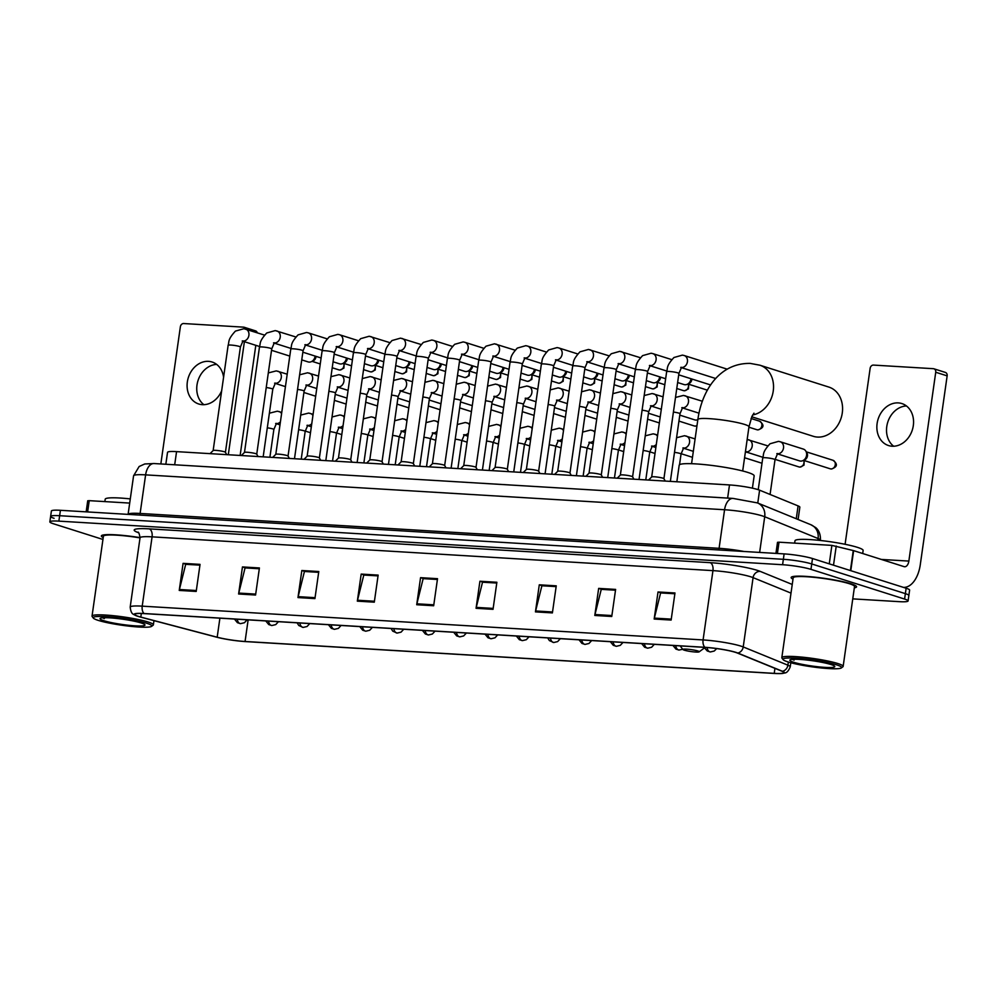 <?xml version="1.0" encoding="UTF-8"?>
<svg xmlns="http://www.w3.org/2000/svg" width="997" height="997" viewBox="0 0 997 997"><rect width="100%" height="100%" fill="white"/><g stroke="black" fill="none" stroke-linecap="round" stroke-linejoin="round"><path stroke-width="1.5" d="M165.838 464.253L167.533 452.339A20.65 2.405 8.1 0 1 176.569 451.629L729.492 484.941A20.65 2.405 8.1 0 1 759.602 490.188L798.086 505.903A20.65 2.405 8.1 0 1 799.843 507.186L798.099 519.499M852.759 598.873L899.045 601.652A20.65 2.405 -171.9 0 0 908.08 600.942L909.613 590.112A20.65 2.405 -171.9 0 0 906.136 588.23L812.505 558.532A20.65 2.405 -171.9 0 0 784.116 553.896L60.418 510.302A20.65 2.405 -171.9 0 0 51.395 511.012L50.623 516.421A20.65 2.405 -171.9 0 0 54.1 518.315M908.08 600.942A20.65 2.405 -171.9 0 0 904.591 599.06L810.96 569.362A20.65 2.405 -171.9 0 0 782.583 564.726L58.873 521.132L59.646 515.711A20.65 2.405 -171.9 0 0 50.623 516.421A20.65 2.405 -171.9 0 1 59.646 515.711L783.343 559.305L59.646 515.711L60.418 510.302M810.96 569.362L811.732 563.953A20.65 2.405 -171.9 0 0 783.343 559.305A20.65 2.405 -171.9 0 1 811.732 563.953L905.363 593.639L811.732 563.953L812.505 558.532M908.84 595.533A20.65 2.405 -171.9 0 0 905.363 593.639A20.65 2.405 -171.9 0 1 908.84 595.533M854.329 587.856A33.038 3.851 -171.9 0 0 856.56 586.822A33.038 3.851 -171.9 0 0 850.989 583.806A33.038 3.851 -171.9 0 0 814.561 577.126A33.038 3.851 -171.9 0 0 791.144 577.512A33.038 3.851 -171.9 0 0 793.001 579.132A33.038 3.851 -171.9 0 1 791.144 577.512A33.038 3.851 -171.9 0 1 814.561 577.126A33.038 3.851 -171.9 0 1 850.989 583.806A33.038 3.851 -171.9 0 1 856.56 586.822A33.038 3.851 -171.9 0 1 854.329 587.856M138.421 616.395A22.021 2.567 8.1 0 1 134.707 614.376A22.021 2.567 8.1 0 1 144.341 613.616L705.203 647.402A22.021 2.567 8.1 0 1 737.319 653.01L781.984 671.243A22.021 2.567 8.1 0 1 783.866 672.601A22.021 2.567 8.1 0 1 774.233 673.361L245.063 641.482A22.021 2.567 8.1 0 1 217.184 637.22L140.814 617.081A22.021 2.567 8.1 0 1 138.421 616.395M137.972 616.358A22.582 2.63 -171.9 0 0 140.415 617.068L216.798 637.208A22.582 2.63 -171.9 0 0 245.374 641.582L774.544 673.461A22.582 2.63 -171.9 0 0 782.358 673.461A22.582 2.63 -171.9 0 0 782.483 671.28L737.817 653.047A22.582 2.63 -171.9 0 0 704.904 647.302L144.029 613.516A22.582 2.63 -171.9 0 0 135.904 615.623A22.582 2.63 -171.9 0 0 137.972 616.358M671.131 620.059L674.981 592.978L658.02 591.969L654.169 619.037L671.131 620.059M661.061 592.953L674.869 593.763L660.625 592.928L654.344 618.115A5.508 3.128 93.4 0 0 654.169 619.037M661.061 592.928L658.02 591.969M611.759 616.482L615.623 589.414L598.661 588.392L594.798 615.461L611.759 616.482M615.498 590.212L601.253 589.352L594.985 614.538A5.508 3.128 93.4 0 0 594.798 615.461M601.69 589.389L598.661 588.392M552.4 612.906L556.251 585.837L539.29 584.815L535.439 611.884L552.4 612.906M539.29 584.815L542.331 585.775L556.139 586.61L541.894 585.775L535.613 610.962A5.508 3.128 93.4 0 0 535.439 611.884M493.029 609.329L496.88 582.26L479.918 581.239L476.068 608.307L493.029 609.329M482.959 582.236L496.768 583.033L482.523 582.211L476.254 607.385A5.508 3.128 93.4 0 0 476.068 608.307M482.972 582.198L479.918 581.239M196.197 591.445L200.048 564.377L183.087 563.355L179.236 590.423L196.197 591.445M186.127 564.352L199.948 565.149L185.691 564.327L179.423 589.501A5.508 3.128 93.4 0 0 179.236 590.423M186.14 564.327L183.087 563.355M255.568 595.022L259.419 567.954L242.458 566.932L238.607 594L255.568 595.022M259.307 568.764L245.063 567.904L238.781 593.078A5.508 3.128 93.4 0 0 238.607 594M259.307 568.726L245.499 567.904L242.458 566.932M314.927 598.599L318.791 571.53L301.829 570.508L297.966 597.577L314.927 598.599M318.666 572.34L304.434 571.48L298.153 596.655A5.508 3.128 93.4 0 0 297.966 597.577M304.87 571.505L301.829 570.508M374.299 602.176L378.15 575.107L361.188 574.085L357.337 601.154L374.299 602.176M364.229 575.082L378.037 575.88L363.793 575.057L357.512 600.231A5.508 3.128 93.4 0 0 357.337 601.154M364.229 575.045L361.188 574.085M433.67 605.752L437.521 578.684L420.56 577.662L416.709 604.73L433.67 605.752M437.409 579.481L423.164 578.634L416.883 603.808A5.508 3.128 93.4 0 0 416.709 604.73M437.409 579.456L423.6 578.621L420.56 577.662M140.066 537.632A33.038 3.851 -171.9 0 0 101.358 535.962A33.038 3.851 -171.9 0 0 103.214 537.582A33.038 3.851 -171.9 0 1 101.358 535.962A33.038 3.851 -171.9 0 1 140.066 537.632M58.873 521.132A20.65 2.405 -171.9 0 0 49.85 521.842A20.65 2.405 -171.9 0 0 53.327 523.724L102.953 539.464M601.702 589.352L615.51 590.187M304.87 571.468L318.679 572.303M203.874 404.682A22.021 17.946 107.6 0 1 197.992 380.655A22.021 17.946 107.6 0 1 216.648 364.404M223.59 377.277A22.021 17.946 -72.4 0 0 212.087 362.011A22.021 17.946 -72.4 0 0 208.523 361.35A22.021 17.946 -72.4 0 0 187.748 379.732A22.021 17.946 -72.4 0 0 198.777 404.009A22.021 17.946 -72.4 0 0 202.354 404.67A22.021 17.946 -72.4 0 0 221.658 390.812M129.697 503.086L89.231 500.656L87.624 511.935M245.873 329.172A3.44 2.804 -72.4 0 0 244.165 327.253L255.581 330.879A3.44 2.804 107.6 0 1 257.288 332.799M240.127 455.467L255.805 345.323M244.165 327.253A3.44 2.804 -72.4 0 0 243.604 327.153L183.672 323.539A3.44 2.804 -72.4 0 0 180.37 326.754L160.841 463.954M244.39 341.697L228.301 454.744M86.153 511.847L87.724 500.768L89.231 500.656M146.821 623.299A29.598 3.452 -171.9 0 0 112.549 617.155A29.598 3.452 -171.9 0 0 93.357 618.103A29.598 3.452 -171.9 0 0 98.204 620.371A29.598 3.452 -171.9 0 0 129.174 626.166A29.598 3.452 -171.9 0 0 151.556 626.378A29.598 3.452 -171.9 0 0 146.821 623.299M151.556 626.378L153.102 625.244A30.982 3.614 -171.9 0 0 153.376 624.845A30.982 3.614 -171.9 0 0 148.154 622.016A30.982 3.614 -171.9 0 0 113.994 615.76A30.982 3.614 -171.9 0 0 92.036 616.121A30.982 3.614 -171.9 0 0 92.198 616.57L93.357 618.103M140.029 537.882A30.982 3.614 -171.9 0 0 103.401 536.249L92.036 616.121M130.295 498.899A34.421 4.013 -171.9 0 0 105.196 499.223L104.859 501.591M103.85 620.72A22.719 2.655 -171.9 0 0 130.146 625.431A22.719 2.655 -171.9 0 0 144.889 624.708A22.719 2.655 -171.9 0 0 141.175 622.963A22.719 2.655 -171.9 0 0 117.397 618.514A22.719 2.655 -171.9 0 0 100.223 618.352A22.719 2.655 -171.9 0 0 103.85 620.72M102.579 617.804L104.311 618.614L103.501 617.741M104.311 618.614L102.903 617.779M751.75 416.783L813.278 436.3A25.81 21.024 -72.4 0 0 817.465 437.072A25.81 21.024 -72.4 0 0 841.804 415.525A25.81 21.024 -72.4 0 0 828.881 387.085L759.839 365.189A25.81 21.024 107.6 0 1 773.236 391.098A25.81 21.024 107.6 0 1 752.723 414.926M697.838 650.979A8.263 0.96 -171.9 0 0 688.266 649.271A8.263 0.96 -171.9 0 0 682.92 649.533A8.263 0.96 -171.9 0 0 684.266 650.169A8.263 0.96 -171.9 0 0 692.903 651.789A8.263 0.96 -171.9 0 0 699.159 651.839A8.263 0.96 -171.9 0 0 697.838 650.979M752.411 488.156L754.156 475.868A37.861 4.412 -171.9 0 0 747.775 472.416A37.861 4.412 -171.9 0 0 706.026 464.764A37.861 4.412 -171.9 0 0 679.194 465.2L676.838 481.763M240.402 347.018L225.422 452.302A6.194 0.723 -171.9 0 0 225.397 452.264A6.194 0.723 -171.9 0 0 224.375 451.766A6.194 0.723 -171.9 0 0 217.807 450.544A6.194 0.723 -171.9 0 0 213.184 450.519A6.194 0.723 -171.9 0 0 213.146 450.582L228.139 345.274A6.194 0.723 -171.9 0 1 231.167 345.074A6.194 0.723 -171.9 0 1 239.355 346.445A6.194 0.723 -171.9 0 1 240.402 347.018L243.019 340.887L242.209 340.986M315.114 356.091A6.194 5.047 107.6 0 1 315.089 356.315A6.194 5.047 107.6 0 1 311.301 361.687A6.194 5.047 107.6 0 1 309.132 362.098A6.194 5.047 107.6 0 1 308.135 361.911L301.755 359.892M316.012 356.365A4.474 3.639 107.6 0 1 315.962 356.951A4.474 3.639 107.6 0 1 313.22 360.839L311.301 361.687M271.732 348.9L256.74 454.183A6.194 0.723 -171.9 0 0 256.728 454.146A6.194 0.723 -171.9 0 0 255.693 453.647A6.194 0.723 -171.9 0 0 249.125 452.426A6.194 0.723 -171.9 0 0 244.502 452.414A6.194 0.723 -171.9 0 0 244.477 452.476L259.457 347.155A6.194 0.723 -171.9 0 1 262.498 346.968A6.194 0.723 -171.9 0 1 270.685 348.339A6.194 0.723 -171.9 0 1 271.732 348.9L274.337 342.781L273.527 342.868M346.445 357.973A6.194 5.047 107.6 0 1 346.408 358.197A6.194 5.047 107.6 0 1 342.619 363.581A6.194 5.047 107.6 0 1 340.463 363.992A6.194 5.047 107.6 0 1 339.454 363.805L333.073 361.786M347.33 358.259A4.474 3.639 107.6 0 1 347.28 358.845A4.474 3.639 107.6 0 1 344.538 362.721L342.619 363.581M288.058 456.103A6.194 0.723 -171.9 0 0 288.046 456.04A6.194 0.723 -171.9 0 0 287.024 455.542A6.194 0.723 -171.9 0 0 280.444 454.308A6.194 0.723 -171.9 0 0 275.833 454.296A6.194 0.723 -171.9 0 0 275.795 454.358M377.763 359.855A6.194 5.047 107.6 0 1 377.738 360.091A6.194 5.047 107.6 0 1 373.937 365.463A6.194 5.047 107.6 0 1 371.781 365.874A6.194 5.047 107.6 0 1 370.772 365.687L364.404 363.668M378.661 360.141A4.474 3.639 107.6 0 1 378.611 360.727A4.474 3.639 107.6 0 1 375.869 364.615L373.937 365.463M319.389 457.984A6.194 0.723 -171.9 0 0 319.376 457.922A6.194 0.723 -171.9 0 0 318.342 457.424A6.194 0.723 -171.9 0 0 311.774 456.202A6.194 0.723 -171.9 0 0 307.151 456.19A6.194 0.723 -171.9 0 0 307.113 456.24M409.094 361.749A6.194 5.047 107.6 0 1 409.057 361.973A6.194 5.047 107.6 0 1 405.268 367.357A6.194 5.047 107.6 0 1 403.1 367.756A6.194 5.047 107.6 0 1 402.103 367.569L395.722 365.55M409.979 362.023A4.474 3.639 107.6 0 1 409.929 362.609A4.474 3.639 107.6 0 1 407.187 366.497L405.268 367.357M365.7 354.558L350.707 459.841A6.194 0.723 -171.9 0 0 350.695 459.804A6.194 0.723 -171.9 0 0 349.66 459.305A6.194 0.723 -171.9 0 0 343.093 458.084A6.194 0.723 -171.9 0 0 338.469 458.072A6.194 0.723 -171.9 0 0 338.444 458.134L353.424 352.813A6.194 0.723 -171.9 0 1 356.465 352.626A6.194 0.723 -171.9 0 1 364.653 353.997A6.194 0.723 -171.9 0 1 365.7 354.558L368.304 348.439L367.494 348.526M440.412 363.631A6.194 5.047 107.6 0 1 440.387 363.868A6.194 5.047 107.6 0 1 436.586 369.239A6.194 5.047 107.6 0 1 434.43 369.65A6.194 5.047 107.6 0 1 433.421 369.463L427.04 367.444M441.297 363.917A4.474 3.639 107.6 0 1 441.247 364.503A4.474 3.639 107.6 0 1 438.518 368.379L436.586 369.239M397.018 356.452L382.038 461.736A6.194 0.723 -171.9 0 0 382.013 461.698A6.194 0.723 -171.9 0 0 380.991 461.2A6.194 0.723 -171.9 0 0 374.411 459.978A6.194 0.723 -171.9 0 0 369.8 459.953A6.194 0.723 -171.9 0 0 369.762 460.016L384.755 354.708A6.194 0.723 -171.9 0 1 387.783 354.508A6.194 0.723 -171.9 0 1 395.971 355.879A6.194 0.723 -171.9 0 1 397.018 356.452L399.623 350.321L398.825 350.421M471.731 365.513A6.194 5.047 107.6 0 1 471.706 365.749A6.194 5.047 107.6 0 1 467.917 371.121A6.194 5.047 107.6 0 1 465.749 371.532A6.194 5.047 107.6 0 1 464.739 371.345L458.371 369.326M472.628 365.799A4.474 3.639 107.6 0 1 472.578 366.385A4.474 3.639 107.6 0 1 469.836 370.273L467.917 371.121M413.356 463.655A6.194 0.723 -171.9 0 0 413.344 463.58A6.194 0.723 -171.9 0 0 412.309 463.082A6.194 0.723 -171.9 0 0 405.742 461.86A6.194 0.723 -171.9 0 0 401.118 461.848A6.194 0.723 -171.9 0 0 401.081 461.898M503.061 367.407A6.194 5.047 107.6 0 1 503.024 367.631A6.194 5.047 107.6 0 1 499.235 373.015A6.194 5.047 107.6 0 1 497.067 373.426A6.194 5.047 107.6 0 1 496.07 373.239L489.689 371.208M503.946 367.694A4.474 3.639 107.6 0 1 503.896 368.279A4.474 3.639 107.6 0 1 501.155 372.155L499.235 373.015M444.674 465.537A6.194 0.723 -171.9 0 0 444.662 465.474A6.194 0.723 -171.9 0 0 443.628 464.963A6.194 0.723 -171.9 0 0 437.06 463.742A6.194 0.723 -171.9 0 0 432.436 463.73A6.194 0.723 -171.9 0 0 432.411 463.792M534.38 369.289A6.194 5.047 107.6 0 1 534.355 369.526A6.194 5.047 107.6 0 1 530.554 374.897A6.194 5.047 107.6 0 1 528.398 375.308A6.194 5.047 107.6 0 1 527.388 375.121L521.02 373.102M535.264 369.575A4.474 3.639 107.6 0 1 535.215 370.161A4.474 3.639 107.6 0 1 532.485 374.049L530.554 374.897M490.985 362.11L476.005 467.394A6.194 0.723 -171.9 0 0 475.98 467.356A6.194 0.723 -171.9 0 0 474.958 466.858A6.194 0.723 -171.9 0 0 468.391 465.636A6.194 0.723 -171.9 0 0 463.767 465.611A6.194 0.723 -171.9 0 0 463.73 465.674L478.722 360.366A6.194 0.723 -171.9 0 1 481.75 360.166A6.194 0.723 -171.9 0 1 489.938 361.537A6.194 0.723 -171.9 0 1 490.985 362.11L493.59 355.979L492.792 356.079M565.698 371.183A6.194 5.047 107.6 0 1 565.673 371.407A6.194 5.047 107.6 0 1 561.884 376.779A6.194 5.047 107.6 0 1 559.716 377.19A6.194 5.047 107.6 0 1 558.706 377.003L552.338 374.984M566.595 371.457A4.474 3.639 107.6 0 1 566.545 372.043A4.474 3.639 107.6 0 1 563.803 375.931L561.884 376.779M507.323 469.313A6.194 0.723 -171.9 0 0 507.311 469.238A6.194 0.723 -171.9 0 0 506.277 468.74A6.194 0.723 -171.9 0 0 499.709 467.518A6.194 0.723 -171.9 0 0 495.085 467.506A6.194 0.723 -171.9 0 0 495.06 467.568M597.029 373.065A6.194 5.047 107.6 0 1 596.991 373.302A6.194 5.047 107.6 0 1 593.203 378.673A6.194 5.047 107.6 0 1 591.034 379.084A6.194 5.047 107.6 0 1 590.037 378.897L583.656 376.878M597.913 373.352A4.474 3.639 107.6 0 1 597.864 373.937A4.474 3.639 107.6 0 1 595.122 377.813L593.203 378.673M538.642 471.195A6.194 0.723 -171.9 0 0 538.629 471.132A6.194 0.723 -171.9 0 0 537.595 470.634A6.194 0.723 -171.9 0 0 531.027 469.413A6.194 0.723 -171.9 0 0 526.416 469.388A6.194 0.723 -171.9 0 0 526.379 469.45M628.347 374.947A6.194 5.047 107.6 0 1 628.322 375.184A6.194 5.047 107.6 0 1 624.521 380.555A6.194 5.047 107.6 0 1 622.365 380.966A6.194 5.047 107.6 0 1 621.355 380.779L614.987 378.76M629.244 375.233A4.474 3.639 107.6 0 1 629.194 375.819A4.474 3.639 107.6 0 1 626.452 379.707L624.521 380.555M584.952 367.768L569.972 473.052A6.194 0.723 -171.9 0 0 569.948 473.014A6.194 0.723 -171.9 0 0 568.926 472.516A6.194 0.723 -171.9 0 0 562.358 471.294A6.194 0.723 -171.9 0 0 557.734 471.282A6.194 0.723 -171.9 0 0 557.697 471.332L572.689 366.024A6.194 0.723 -171.9 0 1 575.718 365.824A6.194 0.723 -171.9 0 1 583.906 367.208A6.194 0.723 -171.9 0 1 584.952 367.768L587.569 361.649L586.759 361.737M659.665 376.841A6.194 5.047 107.6 0 1 659.64 377.065A6.194 5.047 107.6 0 1 655.852 382.449A6.194 5.047 107.6 0 1 653.683 382.848A6.194 5.047 107.6 0 1 652.674 382.674L646.305 380.642M660.562 377.115A4.474 3.639 107.6 0 1 660.513 377.713A4.474 3.639 107.6 0 1 657.771 381.589L655.852 382.449M616.283 369.65L601.291 474.933A6.194 0.723 -171.9 0 0 601.278 474.908A6.194 0.723 -171.9 0 0 600.244 474.398A6.194 0.723 -171.9 0 0 593.676 473.176A6.194 0.723 -171.9 0 0 589.053 473.164A6.194 0.723 -171.9 0 0 589.028 473.226L604.008 367.905A6.194 0.723 -171.9 0 1 607.048 367.719A6.194 0.723 -171.9 0 1 615.236 369.089A6.194 0.723 -171.9 0 1 616.283 369.65L618.888 363.531L618.078 363.631M690.996 378.723A6.194 5.047 107.6 0 1 690.958 378.96A6.194 5.047 107.6 0 1 687.17 384.331A6.194 5.047 107.6 0 1 685.014 384.742A6.194 5.047 107.6 0 1 684.004 384.555L677.624 382.536M691.881 379.01A4.474 3.639 107.6 0 1 691.831 379.595A4.474 3.639 107.6 0 1 689.089 383.471L687.17 384.331M632.609 476.853A6.194 0.723 -171.9 0 0 632.597 476.79A6.194 0.723 -171.9 0 0 631.562 476.292A6.194 0.723 -171.9 0 0 624.994 475.071A6.194 0.723 -171.9 0 0 620.383 475.046A6.194 0.723 -171.9 0 0 620.346 475.108M663.94 478.747A6.194 0.723 -171.9 0 0 663.915 478.672A6.194 0.723 -171.9 0 0 662.893 478.174A6.194 0.723 -171.9 0 0 656.325 476.952A6.194 0.723 -171.9 0 0 651.702 476.94A6.194 0.723 -171.9 0 0 651.664 477.002M697.838 419.7A6.194 5.047 107.6 0 1 694.772 419.887L679.792 415.126M779.617 441.621A6.194 5.047 107.6 0 1 780.302 441.783L803.37 449.099A6.194 5.047 107.6 0 1 805.825 451.105A6.194 5.047 107.6 0 1 806.585 455.305A6.194 5.047 107.6 0 1 802.784 460.676A6.194 5.047 107.6 0 1 799.619 460.901L777.311 453.834M805.825 451.105L806.909 452.912A4.474 3.639 107.6 0 1 807.458 455.941A4.474 3.639 107.6 0 1 804.716 459.829L802.784 460.676M893.661 446.232A22.021 17.946 107.6 0 1 887.766 422.192A22.021 17.946 107.6 0 1 906.435 405.953M898.297 402.9A22.021 17.946 -72.4 0 0 877.522 421.282A22.021 17.946 -72.4 0 0 888.551 445.559A22.021 17.946 -72.4 0 0 892.128 446.22A22.021 17.946 -72.4 0 0 912.903 427.825A22.021 17.946 -72.4 0 0 901.874 403.561A22.021 17.946 -72.4 0 0 898.297 402.9M829.255 563.841L831.884 545.384L779.018 542.194L777.411 553.485M903.407 587.37A27.53 15.64 93.4 0 0 920.281 564.701L947.15 375.869L935.734 372.255L908.853 561.087A6.879 3.913 -86.6 0 1 904.64 566.745A6.879 3.913 -86.6 0 1 904.092 566.645L853.631 550.643L850.777 570.67M935.734 372.255A3.44 2.804 -72.4 0 0 933.94 368.803L945.368 372.417A3.44 2.804 107.6 0 1 947.15 375.869M933.94 368.803A3.44 2.804 -72.4 0 0 933.391 368.691L873.459 365.089A3.44 2.804 -72.4 0 0 870.144 368.304L845.095 544.287M775.928 553.397L777.51 542.318L779.018 542.194M831.884 545.384L853.631 550.643M836.608 664.849A29.598 3.452 -171.9 0 0 802.336 658.705A29.598 3.452 -171.9 0 0 783.131 659.64A29.598 3.452 -171.9 0 0 787.979 661.921A29.598 3.452 -171.9 0 0 818.948 667.716A29.598 3.452 -171.9 0 0 841.331 667.928A29.598 3.452 -171.9 0 0 836.608 664.849M841.331 667.928L842.876 666.781A30.982 3.614 -171.9 0 0 843.15 666.395A30.982 3.614 -171.9 0 0 837.929 663.566A30.982 3.614 -171.9 0 0 803.769 657.31A30.982 3.614 -171.9 0 0 781.822 657.671A30.982 3.614 -171.9 0 0 781.972 658.12L783.131 659.64M843.15 666.395L854.516 586.535A30.982 3.614 -171.9 0 0 849.294 583.694A30.982 3.614 -171.9 0 0 815.147 577.45A30.982 3.614 -171.9 0 0 793.188 577.799L781.822 657.671M862.692 553.522L863.128 550.469A34.421 4.013 -171.9 0 0 857.32 547.316A34.421 4.013 -171.9 0 0 819.372 540.374A34.421 4.013 -171.9 0 0 794.983 540.773L794.646 543.141M793.637 662.257A22.719 2.655 -171.9 0 0 819.933 666.981A22.719 2.655 -171.9 0 0 834.676 666.258A22.719 2.655 -171.9 0 0 830.95 664.513A22.719 2.655 -171.9 0 0 807.171 660.064A22.719 2.655 -171.9 0 0 789.998 659.902A22.719 2.655 -171.9 0 0 793.637 662.257M792.353 659.353L794.086 660.151L793.276 659.291M794.086 660.151L792.677 659.329M174.687 464.789L176.569 451.629M796.267 518.752L798.086 505.903M757.77 503.049L759.602 490.188M727.623 498.089L729.492 484.941M817.852 540.212L818.088 538.542A13.771 12.4 -67.8 0 0 810.835 524.709L815.521 527.475C815.745 527.612 820.88 531.127 820.431 540.237A27.53 3.215 -171.9 0 0 818.088 538.542L764.711 516.745A27.53 3.215 -171.9 0 0 762.418 515.935A27.53 3.215 -171.9 0 0 724.57 509.741L145.612 474.871A27.53 3.215 -171.9 0 0 133.573 475.818L139.131 466.521L144.752 463.966L154.049 463.543L733.007 498.413A13.771 7.826 -86.6 0 0 724.57 509.741L719.086 548.325A27.53 3.215 8.1 0 1 743.986 551.478M139.617 515.075A3.44 1.957 93.4 0 0 140.116 513.455L145.612 474.871A13.771 7.826 -86.6 0 1 154.049 463.543M759.639 552.413L764.711 516.745A13.771 12.4 -67.8 0 0 757.458 502.912L810.835 524.709M133.573 475.818L128.09 514.377A27.53 3.215 8.1 0 1 140.116 513.455L719.086 548.325A3.44 1.957 93.4 0 1 718.575 549.945M784.116 553.896L782.583 564.726M906.136 588.23L904.591 599.06M138.483 532.697A34.421 4.013 8.1 0 1 149.238 528.871L710.101 562.657A6.879 3.913 -86.6 0 1 712.955 570.633L152.08 536.847A27.53 3.215 -171.9 0 0 140.041 537.794C139.356 533.694 138.62 531.812 137.86 532.161M710.101 562.657A34.421 4.013 8.1 0 1 757.408 570.396A34.421 4.013 8.1 0 1 760.287 571.418L792.241 584.454M737.817 653.047A6.879 6.206 -67.8 0 0 743.226 646.941L753.084 577.637A27.53 3.215 -171.9 0 0 750.791 576.814A27.53 3.215 -171.9 0 0 712.955 570.633L703.084 639.937A27.53 3.215 8.1 0 1 743.226 646.941L787.892 665.186A27.53 3.215 8.1 0 1 790.235 666.881L790.82 662.743M782.483 671.28A6.879 6.206 -67.8 0 0 787.892 665.186L788.34 662.033M704.904 647.302A6.879 3.913 -86.6 0 1 703.084 639.937L142.222 606.151A6.879 3.913 93.4 0 0 144.029 613.516M135.904 615.623C133.91 614.027 131.18 615.348 130.183 607.098A27.53 3.215 8.1 0 1 142.222 606.151L152.08 536.847A6.879 3.913 -86.6 0 0 149.238 528.871M791.007 593.115L753.084 577.637A6.879 6.206 112.2 0 1 760.287 571.418M774.233 673.361L774.943 668.364M140.814 617.081L141.325 613.479M217.184 637.22L219.901 618.165M245.063 641.482L248.141 619.872M433.795 604.83L416.883 603.808M374.436 601.253L357.512 600.231M315.064 597.677L298.153 596.655M255.693 594.1L238.781 593.078M196.334 590.523L179.423 589.501M493.166 608.407L476.254 607.385M552.525 611.984L535.613 610.962M611.896 615.548L594.985 614.538M671.268 619.125L654.344 618.115M691.569 463.705L697.863 419.525A25.81 3.016 8.1 0 1 709.141 418.64A25.81 3.016 8.1 0 1 744.622 424.435A25.81 3.016 8.1 0 1 748.971 426.803L751.987 416.285L753.969 413.169M339.603 369.987A4.474 3.639 107.6 0 1 338.868 369.862L339.952 370.061A4.474 2.542 -86.6 0 1 339.603 369.987A4.474 3.639 107.6 0 0 343.18 367.856A4.474 3.639 107.6 0 0 343.616 363.319M245 328.96A6.194 5.047 107.6 0 1 245.686 329.11A6.194 5.047 107.6 0 1 248.789 335.939A6.194 5.047 107.6 0 1 242.944 341.111A6.194 5.047 107.6 0 1 242.77 341.099M370.921 371.881A4.474 3.639 107.6 0 1 370.199 371.744L371.283 371.943A4.474 2.542 -86.6 0 1 370.921 371.881A4.474 3.639 107.6 0 0 374.498 369.737A4.474 3.639 107.6 0 0 374.947 365.201M276.319 330.842A6.194 5.047 107.6 0 1 277.004 331.004A6.194 5.047 107.6 0 1 280.107 337.821A6.194 5.047 107.6 0 1 274.262 342.993A6.194 5.047 107.6 0 1 274.088 342.98M402.24 373.763A4.474 3.639 107.6 0 1 401.517 373.626L402.601 373.838A4.474 2.542 -86.6 0 1 402.24 373.763A4.474 3.639 107.6 0 0 405.816 371.632A4.474 3.639 107.6 0 0 406.265 367.095M304.858 344.763L305.655 344.663L303.051 350.794A6.194 0.723 -171.9 0 0 302.004 350.221A6.194 0.723 -171.9 0 0 293.816 348.85A6.194 0.723 -171.9 0 0 290.788 349.037C292.096 345.311 289.94 343.728 298.053 334.88L306.54 332.487L308.335 332.886A6.194 5.047 107.6 0 1 311.425 339.715A6.194 5.047 107.6 0 1 305.593 344.887A6.194 5.047 107.6 0 1 305.406 344.875M307.637 332.736A6.194 5.047 107.6 0 1 308.335 332.886L327.166 338.855M433.57 375.657A4.474 3.639 107.6 0 1 432.835 375.52L433.919 375.719A4.474 2.542 -86.6 0 1 433.57 375.657A4.474 3.639 107.6 0 0 437.147 373.514A4.474 3.639 107.6 0 0 437.583 368.977M336.176 346.644L336.986 346.545L334.369 352.676A6.194 0.723 -171.9 0 0 333.334 352.103A6.194 0.723 -171.9 0 0 325.147 350.732A6.194 0.723 -171.9 0 0 322.106 350.932C323.414 347.193 321.271 345.623 329.371 336.762L337.858 334.369L339.653 334.78A6.194 5.047 107.6 0 1 342.756 341.597A6.194 5.047 107.6 0 1 336.911 346.769A6.194 5.047 107.6 0 1 336.737 346.757M338.968 334.618A6.194 5.047 107.6 0 1 339.653 334.78L358.484 340.75M464.889 377.539A4.474 3.639 107.6 0 1 464.166 377.402L465.25 377.601A4.474 2.542 -86.6 0 1 464.889 377.539A4.474 3.639 107.6 0 0 468.465 375.395A4.474 3.639 107.6 0 0 468.914 370.859M370.286 336.5A6.194 5.047 107.6 0 1 370.971 336.662A6.194 5.047 107.6 0 1 374.074 343.491A6.194 5.047 107.6 0 1 368.229 348.663A6.194 5.047 107.6 0 1 368.055 348.638M496.207 379.421A4.474 3.639 107.6 0 1 495.484 379.296L496.568 379.496A4.474 2.542 -86.6 0 1 496.207 379.421A4.474 3.639 107.6 0 0 499.784 377.29A4.474 3.639 107.6 0 0 500.232 372.753M401.604 338.394A6.194 5.047 107.6 0 1 402.302 338.544A6.194 5.047 107.6 0 1 405.405 345.373A6.194 5.047 107.6 0 1 399.56 350.545A6.194 5.047 107.6 0 1 399.373 350.533M527.538 381.315A4.474 3.639 107.6 0 1 526.802 381.178L527.887 381.377A4.474 2.542 -86.6 0 1 527.538 381.315A4.474 3.639 107.6 0 0 531.114 379.172A4.474 3.639 107.6 0 0 531.563 374.635M430.143 352.302L430.953 352.215L428.336 358.334A6.194 0.723 -171.9 0 0 427.302 357.773A6.194 0.723 -171.9 0 0 419.114 356.403A6.194 0.723 -171.9 0 0 416.073 356.59C417.382 352.851 415.238 351.28 423.339 342.42L431.826 340.027L433.62 340.438A6.194 5.047 107.6 0 1 436.723 347.255A6.194 5.047 107.6 0 1 430.878 352.427A6.194 5.047 107.6 0 1 430.704 352.415M432.935 340.276A6.194 5.047 107.6 0 1 433.62 340.438L452.464 346.408M558.856 383.197A4.474 3.639 107.6 0 1 558.133 383.06L559.217 383.272A4.474 2.542 -86.6 0 1 558.856 383.197A4.474 3.639 107.6 0 0 562.433 381.066A4.474 3.639 107.6 0 0 562.881 376.53M461.461 354.197L462.272 354.097L459.667 360.216A6.194 0.723 -171.9 0 0 458.62 359.655A6.194 0.723 -171.9 0 0 450.432 358.284A6.194 0.723 -171.9 0 0 447.404 358.471C448.712 354.733 446.556 353.162 454.669 344.314L463.156 341.921L464.938 342.32A6.194 5.047 107.6 0 1 468.042 349.149A6.194 5.047 107.6 0 1 462.209 354.321A6.194 5.047 107.6 0 1 462.022 354.309M464.253 342.17A6.194 5.047 107.6 0 1 464.938 342.32L483.782 348.289M590.174 385.091A4.474 3.639 107.6 0 1 589.451 384.954L590.536 385.154A4.474 2.542 -86.6 0 1 590.174 385.091A4.474 3.639 107.6 0 0 593.751 382.948A4.474 3.639 107.6 0 0 594.2 378.411M495.584 344.052A6.194 5.047 107.6 0 1 496.269 344.202A6.194 5.047 107.6 0 1 499.372 351.031A6.194 5.047 107.6 0 1 493.527 356.203A6.194 5.047 107.6 0 1 493.353 356.191M621.505 386.973A4.474 3.639 107.6 0 1 620.782 386.836L621.854 387.035A4.474 2.542 -86.6 0 1 621.505 386.973A4.474 3.639 107.6 0 0 625.082 384.83A4.474 3.639 107.6 0 0 625.53 380.293M524.11 357.96L524.921 357.873L522.316 363.992A6.194 0.723 -171.9 0 0 521.269 363.431A6.194 0.723 -171.9 0 0 513.081 362.061A6.194 0.723 -171.9 0 0 510.04 362.247C511.349 358.509 509.205 356.938 517.306 348.09L525.793 345.685L527.587 346.096A6.194 5.047 107.6 0 1 530.691 352.926A6.194 5.047 107.6 0 1 524.846 358.085A6.194 5.047 107.6 0 1 524.671 358.073M526.902 345.934A6.194 5.047 107.6 0 1 527.587 346.096L546.431 352.066M652.823 388.855A4.474 3.639 107.6 0 1 652.1 388.73L653.185 388.93A4.474 2.542 -86.6 0 1 652.823 388.855A4.474 3.639 107.6 0 0 656.4 386.724A4.474 3.639 107.6 0 0 656.849 382.187M555.429 359.855L556.239 359.755L553.634 365.887A6.194 0.723 -171.9 0 0 552.587 365.313A6.194 0.723 -171.9 0 0 544.399 363.942A6.194 0.723 -171.9 0 0 541.371 364.142C542.68 360.403 540.524 358.82 548.637 349.972L557.124 347.579L558.906 347.978A6.194 5.047 107.6 0 1 562.009 354.807A6.194 5.047 107.6 0 1 556.176 359.979A6.194 5.047 107.6 0 1 555.99 359.967M558.22 347.828A6.194 5.047 107.6 0 1 558.906 347.978L577.749 353.96M684.154 390.749A4.474 3.639 107.6 0 1 683.419 390.612L684.503 390.812A4.474 2.542 -86.6 0 1 684.154 390.749A4.474 3.639 107.6 0 0 687.718 388.606A4.474 3.639 107.6 0 0 688.167 384.069M589.551 349.71A6.194 5.047 107.6 0 1 590.236 349.872A6.194 5.047 107.6 0 1 593.34 356.689A6.194 5.047 107.6 0 1 587.495 361.861A6.194 5.047 107.6 0 1 587.32 361.849M620.869 351.605A6.194 5.047 107.6 0 1 621.555 351.754A6.194 5.047 107.6 0 1 624.658 358.584A6.194 5.047 107.6 0 1 618.813 363.755A6.194 5.047 107.6 0 1 618.639 363.731M649.408 365.513L650.206 365.413L647.601 371.545A6.194 0.723 -171.9 0 0 646.554 370.971A6.194 0.723 -171.9 0 0 638.367 369.6A6.194 0.723 -171.9 0 0 635.338 369.8C636.647 366.061 634.491 364.491 642.604 355.63L651.091 353.237L652.885 353.636A6.194 5.047 107.6 0 1 655.976 360.465A6.194 5.047 107.6 0 1 650.144 365.637A6.194 5.047 107.6 0 1 649.957 365.625M652.188 353.486A6.194 5.047 107.6 0 1 652.885 353.636L671.716 359.618M680.727 367.395L681.537 367.307L678.92 373.426A6.194 0.723 -171.9 0 0 677.873 372.866A6.194 0.723 -171.9 0 0 669.685 371.495A6.194 0.723 -171.9 0 0 666.657 371.682C667.965 367.943 665.822 366.373 673.922 357.524L682.409 355.119L684.204 355.53A6.194 5.047 107.6 0 1 687.307 362.36A6.194 5.047 107.6 0 1 681.462 367.519A6.194 5.047 107.6 0 1 681.287 367.507M683.518 355.368A6.194 5.047 107.6 0 1 684.204 355.53L727.125 369.139M274.599 383.172L275.396 383.072L272.792 389.191A6.194 0.723 -171.9 0 0 271.745 388.631A6.194 0.723 -171.9 0 0 266.224 387.534M277.378 371.146A6.194 5.047 107.6 0 1 278.076 371.295A6.194 5.047 107.6 0 1 281.291 377.514A6.194 5.047 107.6 0 1 275.147 383.284M305.917 385.054L306.727 384.954L304.11 391.086A6.194 0.723 -171.9 0 0 303.076 390.512A6.194 0.723 -171.9 0 0 297.555 389.428M308.709 373.028A6.194 5.047 107.6 0 1 309.394 373.177A6.194 5.047 107.6 0 1 312.609 379.396A6.194 5.047 107.6 0 1 306.478 385.166M337.235 386.936L338.045 386.848L335.441 392.968A6.194 0.723 -171.9 0 0 334.394 392.407A6.194 0.723 -171.9 0 0 328.873 391.31M340.027 374.909A6.194 5.047 107.6 0 1 340.712 375.071A6.194 5.047 107.6 0 1 343.928 381.278A6.194 5.047 107.6 0 1 337.796 387.048M368.566 388.83L369.364 388.73L366.759 394.862A6.194 0.723 -171.9 0 0 365.712 394.289A6.194 0.723 -171.9 0 0 360.204 393.192M371.358 376.804A6.194 5.047 107.6 0 1 372.043 376.953A6.194 5.047 107.6 0 1 375.258 383.172A6.194 5.047 107.6 0 1 369.127 388.942M399.884 390.712L400.694 390.625L398.09 396.744A6.194 0.723 -171.9 0 0 397.043 396.183A6.194 0.723 -171.9 0 0 391.522 395.086M402.676 378.686A6.194 5.047 107.6 0 1 403.361 378.848A6.194 5.047 107.6 0 1 406.577 385.054A6.194 5.047 107.6 0 1 400.445 390.824M431.203 392.606L432.013 392.506L429.408 398.626A6.194 0.723 -171.9 0 0 428.361 398.065A6.194 0.723 -171.9 0 0 422.84 396.968M433.994 380.58A6.194 5.047 107.6 0 1 434.68 380.729A6.194 5.047 107.6 0 1 437.895 386.936A6.194 5.047 107.6 0 1 431.763 392.706M462.533 394.488L463.343 394.388L460.726 400.52A6.194 0.723 -171.9 0 0 459.679 399.947A6.194 0.723 -171.9 0 0 454.171 398.85M465.325 382.462A6.194 5.047 107.6 0 1 466.01 382.611A6.194 5.047 107.6 0 1 469.226 388.83A6.194 5.047 107.6 0 1 463.094 394.6M493.851 396.37L494.662 396.283L492.057 402.402A6.194 0.723 -171.9 0 0 491.01 401.841A6.194 0.723 -171.9 0 0 485.489 400.744M496.643 384.344A6.194 5.047 107.6 0 1 497.329 384.506A6.194 5.047 107.6 0 1 500.544 390.712A6.194 5.047 107.6 0 1 494.412 396.482M525.182 398.264L525.98 398.164L523.375 404.296A6.194 0.723 -171.9 0 0 522.328 403.723A6.194 0.723 -171.9 0 0 516.807 402.626M527.961 386.238A6.194 5.047 107.6 0 1 528.659 386.387A6.194 5.047 107.6 0 1 531.875 392.606A6.194 5.047 107.6 0 1 525.731 398.376M556.5 400.146L557.311 400.046L554.693 406.178A6.194 0.723 -171.9 0 0 553.647 405.605A6.194 0.723 -171.9 0 0 548.138 404.52M559.292 388.12A6.194 5.047 107.6 0 1 559.978 388.282A6.194 5.047 107.6 0 1 563.193 394.488A6.194 5.047 107.6 0 1 557.061 400.258M587.819 402.028L588.629 401.941L586.024 408.06A6.194 0.723 -171.9 0 0 584.977 407.499A6.194 0.723 -171.9 0 0 579.456 406.402M590.61 390.014A6.194 5.047 107.6 0 1 591.296 390.163A6.194 5.047 107.6 0 1 594.511 396.37A6.194 5.047 107.6 0 1 588.38 402.14M694.921 426.068A4.474 3.639 107.6 0 1 694.186 425.943L695.27 426.143A4.474 2.542 -86.6 0 1 694.921 426.068A4.474 3.639 107.6 0 0 697.015 425.482M619.149 403.922L619.947 403.822L617.342 409.954A6.194 0.723 -171.9 0 0 616.296 409.381A6.194 0.723 -171.9 0 0 610.775 408.284M621.929 391.896A6.194 5.047 107.6 0 1 622.627 392.045A6.194 5.047 107.6 0 1 625.842 398.264A6.194 5.047 107.6 0 1 619.698 404.034M650.468 405.804L651.278 405.717L648.661 411.836A6.194 0.723 -171.9 0 0 647.626 411.275A6.194 0.723 -171.9 0 0 642.105 410.178M653.259 393.778A6.194 5.047 107.6 0 1 653.945 393.94A6.194 5.047 107.6 0 1 657.16 400.146A6.194 5.047 107.6 0 1 651.029 405.916M757.558 429.844A4.474 3.639 107.6 0 1 756.835 429.707L757.919 429.906A4.474 2.542 -86.6 0 1 757.558 429.844A4.474 3.639 107.6 0 0 761.783 426.105A4.474 3.639 107.6 0 0 759.54 421.183L751.053 418.491M681.786 407.698L682.596 407.599L679.991 413.718A6.194 0.723 -171.9 0 0 678.945 413.157A6.194 0.723 -171.9 0 0 673.424 412.06M684.578 395.672A6.194 5.047 107.6 0 1 685.263 395.821A6.194 5.047 107.6 0 1 688.478 402.04A6.194 5.047 107.6 0 1 682.347 407.81M237.186 619.212A6.879 3.913 93.4 0 0 239.978 623.549A6.879 3.913 -86.6 0 0 240.526 623.648L237.436 622.701L234.445 619.05M275.658 423.463L276.468 423.364L273.863 429.495A6.194 0.723 -171.9 0 0 272.817 428.922A6.194 0.723 -171.9 0 0 267.296 427.825M280.419 421.843A6.194 5.047 107.6 0 1 276.219 423.575M278.45 411.437A6.194 5.047 107.6 0 1 279.135 411.587A6.194 5.047 107.6 0 1 281.59 413.605M268.505 621.094A6.879 3.913 93.4 0 0 271.309 625.431A6.879 3.913 -86.6 0 0 271.857 625.53L268.766 624.583L265.763 620.932M306.989 425.345L307.786 425.258L305.182 431.377A6.194 0.723 -171.9 0 0 304.135 430.816A6.194 0.723 -171.9 0 0 298.614 429.719M311.749 423.737A6.194 5.047 107.6 0 1 307.537 425.457M309.768 413.319A6.194 5.047 107.6 0 1 310.453 413.481A6.194 5.047 107.6 0 1 312.921 415.487M299.823 622.988A6.879 3.913 93.4 0 0 302.627 627.325A6.879 3.913 -86.6 0 0 303.175 627.425L298.801 625.505L297.094 622.813M338.307 427.239L339.117 427.14L336.5 433.271A6.194 0.723 -171.9 0 0 335.453 432.698A6.194 0.723 -171.9 0 0 329.945 431.601M343.068 425.619A6.194 5.047 107.6 0 1 338.868 427.352M341.099 415.213A6.194 5.047 107.6 0 1 341.784 415.363A6.194 5.047 107.6 0 1 344.239 417.369M331.154 624.87A6.879 3.913 93.4 0 0 333.945 629.207A6.879 3.913 -86.6 0 0 334.506 629.306L331.403 628.359L328.412 624.708M369.625 429.121L370.435 429.022L367.831 435.153A6.194 0.723 -171.9 0 0 366.784 434.58A6.194 0.723 -171.9 0 0 361.263 433.496M374.386 427.501A6.194 5.047 107.6 0 1 370.186 429.233M372.417 417.095A6.194 5.047 107.6 0 1 373.102 417.257A6.194 5.047 107.6 0 1 375.57 419.263M362.472 626.752A6.879 3.913 93.4 0 0 365.276 631.089A6.879 3.913 -86.6 0 0 365.824 631.201L362.734 630.254L359.743 626.59M400.956 431.003L401.754 430.916L399.149 437.035A6.194 0.723 -171.9 0 0 398.102 436.474A6.194 0.723 -171.9 0 0 392.581 435.377M405.717 429.395A6.194 5.047 107.6 0 1 401.504 431.115M403.735 418.989A6.194 5.047 107.6 0 1 404.433 419.139A6.194 5.047 107.6 0 1 406.888 421.145M393.803 628.646A6.879 3.913 93.4 0 0 396.594 632.983A6.879 3.913 -86.6 0 0 397.142 633.083L392.768 631.163L391.061 628.471M432.274 432.897L433.084 432.798L430.467 438.929A6.194 0.723 -171.9 0 0 429.433 438.356A6.194 0.723 -171.9 0 0 423.912 437.259M437.035 431.277A6.194 5.047 107.6 0 1 432.835 433.01M435.066 420.871A6.194 5.047 107.6 0 1 435.751 421.021A6.194 5.047 107.6 0 1 438.206 423.04M425.121 630.528A6.879 3.913 93.4 0 0 427.925 634.865A6.879 3.913 -86.6 0 0 428.473 634.964L425.383 634.017L422.379 630.366M463.593 434.779L464.403 434.692L461.798 440.811A6.194 0.723 -171.9 0 0 460.751 440.25A6.194 0.723 -171.9 0 0 455.23 439.154M468.353 433.159A6.194 5.047 107.6 0 1 464.153 434.891M466.384 422.753A6.194 5.047 107.6 0 1 467.07 422.915A6.194 5.047 107.6 0 1 469.537 424.921M456.439 632.41A6.879 3.913 93.4 0 0 459.243 636.747A6.879 3.913 -86.6 0 0 459.791 636.859L456.701 635.912L453.71 632.248M494.923 436.674L495.721 436.574L493.116 442.693A6.194 0.723 -171.9 0 0 492.069 442.132A6.194 0.723 -171.9 0 0 486.548 441.035M499.684 435.053A6.194 5.047 107.6 0 1 495.472 436.786M497.702 424.647A6.194 5.047 107.6 0 1 498.4 424.797A6.194 5.047 107.6 0 1 500.855 426.803M487.77 634.304A6.879 3.913 93.4 0 0 490.561 638.641A6.879 3.913 -86.6 0 0 491.11 638.741L488.019 637.793L485.028 634.142M526.242 438.555L527.052 438.456L524.434 444.587A6.194 0.723 -171.9 0 0 523.4 444.014A6.194 0.723 -171.9 0 0 517.879 442.93M531.002 436.935A6.194 5.047 107.6 0 1 526.802 438.668M529.033 426.529A6.194 5.047 107.6 0 1 529.719 426.691A6.194 5.047 107.6 0 1 532.174 428.698M519.088 636.186A6.879 3.913 93.4 0 0 521.892 640.523A6.879 3.913 -86.6 0 0 522.44 640.622L519.35 639.688L516.346 636.024M557.56 440.437L558.37 440.35L555.765 446.469A6.194 0.723 -171.9 0 0 554.718 445.908A6.194 0.723 -171.9 0 0 549.197 444.812M562.333 438.83A6.194 5.047 107.6 0 1 558.121 440.549M560.351 428.411A6.194 5.047 107.6 0 1 561.037 428.573A6.194 5.047 107.6 0 1 563.504 430.579M550.406 638.08A6.879 3.913 93.4 0 0 553.21 642.417A6.879 3.913 -86.6 0 0 553.759 642.517L549.384 640.597L547.677 637.906M588.891 442.332L589.688 442.232L587.083 448.363A6.194 0.723 -171.9 0 0 586.037 447.79A6.194 0.723 -171.9 0 0 580.516 446.693M593.651 440.711A6.194 5.047 107.6 0 1 589.439 442.444M591.67 430.305A6.194 5.047 107.6 0 1 592.368 430.455A6.194 5.047 107.6 0 1 594.823 432.461M581.737 639.962A6.879 3.913 93.4 0 0 584.529 644.299A6.879 3.913 -86.6 0 0 585.077 644.398L581.986 643.451L578.995 639.8M620.209 444.213L621.019 444.126L618.402 450.245A6.194 0.723 -171.9 0 0 617.367 449.684A6.194 0.723 -171.9 0 0 611.846 448.588M624.969 442.593A6.194 5.047 107.6 0 1 620.77 444.326M623 432.187A6.194 5.047 107.6 0 1 623.686 432.349A6.194 5.047 107.6 0 1 626.141 434.356M613.055 641.844A6.879 3.913 93.4 0 0 615.859 646.181A6.879 3.913 -86.6 0 0 616.408 646.293L613.317 645.346L610.314 641.682M651.527 446.108L652.337 446.008L649.732 452.127A6.194 0.723 -171.9 0 0 648.686 451.566A6.194 0.723 -171.9 0 0 643.165 450.47M656.3 444.488A6.194 5.047 107.6 0 1 652.088 446.22M654.319 434.081A6.194 5.047 107.6 0 1 655.004 434.231A6.194 5.047 107.6 0 1 657.472 436.237M644.374 643.738A6.879 3.913 93.4 0 0 647.178 648.075A6.879 3.913 -86.6 0 0 647.726 648.175L644.635 647.227L641.644 643.576M682.858 447.989L683.655 447.89L681.051 454.021A6.194 0.723 -171.9 0 0 680.004 453.448A6.194 0.723 -171.9 0 0 674.495 452.351M685.649 435.963A6.194 5.047 107.6 0 1 686.335 436.113A6.194 5.047 107.6 0 1 689.55 442.332A6.194 5.047 107.6 0 1 683.419 448.102M675.704 645.62A6.879 3.913 93.4 0 0 678.496 649.957A6.879 3.913 -86.6 0 0 679.044 650.056L675.954 649.109L672.963 645.458M799.656 467.057A4.474 3.639 107.6 0 1 798.921 466.92L800.005 467.119A4.474 2.542 -86.6 0 1 799.656 467.057A4.474 3.639 107.6 0 0 803.233 464.926A4.474 3.639 107.6 0 0 803.682 460.39M707.023 647.527A6.879 3.913 93.4 0 0 709.827 651.851A6.879 3.913 -86.6 0 0 710.375 651.951L707.284 651.004L704.505 647.888M748.286 439.739A6.194 5.047 107.6 0 1 748.971 439.889A6.194 5.047 107.6 0 1 752.199 446.108A6.194 5.047 107.6 0 1 746.055 451.878M830.975 468.939A4.474 3.639 107.6 0 1 830.252 468.814L831.336 469.014A4.474 2.542 -86.6 0 1 830.975 468.939A4.474 3.639 107.6 0 0 835.199 465.213A4.474 3.639 107.6 0 0 832.956 460.278L806.249 451.815M776.825 453.647L777.635 453.548L775.018 459.679A6.194 0.723 -171.9 0 0 773.971 459.118A6.194 0.723 -171.9 0 0 765.783 457.735A6.194 0.723 -171.9 0 0 762.755 457.935C764.063 454.196 761.92 452.626 770.02 443.765L778.507 441.372L780.302 441.783A6.194 5.047 107.6 0 1 783.517 447.989A6.194 5.047 107.6 0 1 777.386 453.76M908.853 561.087L881.323 559.429M850.404 570.558L853.258 550.543M836.234 546.044L833.504 565.199M733.007 498.413L757.458 502.912M782.358 673.461C784.714 672.489 786.969 674.533 790.235 666.881M49.85 521.842L50.623 516.421M130.183 607.098L140.041 537.794M153.974 620.645L153.376 624.845M697.863 419.525C701.876 390.674 719.336 362.858 750.292 363.407L759.839 365.189M682.92 649.533L680.141 645.894M699.159 651.839L705.166 647.402M742.69 470.983L748.971 426.803M264.517 335.092L243.891 328.711L235.404 331.104C227.304 339.965 229.447 341.535 228.139 345.274M213.184 450.519L210.031 453.647M225.397 452.264L226.73 454.657M242.695 341.161L259.556 346.507M271.533 350.308L289.778 356.091M338.868 369.862L332.225 367.756M320.249 363.955L312.061 361.35M344.177 363.494L343.915 368.117L339.952 370.061M295.847 336.974L275.222 330.593L266.722 332.998C258.622 341.846 260.765 343.417 259.457 347.155M244.502 452.414L241.349 455.529M256.728 454.146L258.049 456.539M274.025 343.055L290.887 348.402M302.851 352.19L321.109 357.985M370.199 371.744L363.556 369.638M351.58 365.837L343.379 363.244M375.495 365.376L375.233 370.012L371.283 371.943M275.795 454.32L290.788 349.037M275.833 454.296L272.68 457.424M289.379 458.433L288.046 456.04L303.051 350.794M305.344 344.937L322.205 350.283M334.169 354.085L352.427 359.867M401.517 373.626L394.874 371.52M382.898 367.731L374.698 365.126M406.826 367.27L406.564 371.893L402.601 373.838M303.998 459.305L307.151 456.19L322.106 350.932M319.389 457.959L334.369 352.676M319.376 457.922L320.698 460.315M336.662 346.831L353.524 352.178M365.5 355.966L383.745 361.761M432.835 375.52L426.193 373.414M414.216 369.613L406.028 367.021M438.144 369.152L437.882 373.788L433.919 375.719M389.815 342.632L369.189 336.251L360.702 338.656C352.589 347.504 354.733 349.075 353.424 352.813M338.469 458.072L335.316 461.2M350.695 459.804L352.028 462.197M367.993 348.713L384.854 354.06M396.818 357.861L415.076 363.643M464.166 377.402L457.523 375.296M445.547 371.495L437.347 368.902M469.462 371.046L469.201 375.67L465.25 377.601M421.133 344.526L400.507 338.145L392.02 340.538C383.907 349.386 386.063 350.969 384.755 354.708M369.8 459.953L366.647 463.082M382.013 461.698L383.347 464.091M399.311 350.595L416.173 355.941M428.137 359.743L446.394 365.525M495.484 379.296L488.842 377.19M476.865 373.389L468.665 370.784M500.793 372.928L500.531 377.551L496.568 379.496M397.965 464.963L401.118 461.848L416.073 356.59M413.356 463.617L428.336 358.334M413.344 463.58L414.665 465.973M430.629 352.489L447.491 357.836M459.467 361.624L477.713 367.419M526.802 381.178L520.16 379.072M508.196 375.271L499.995 372.679M532.111 374.81L531.85 379.446L527.887 381.377M432.411 463.755L447.404 358.471M432.436 463.73L429.283 466.858M445.995 467.855L444.662 465.474L459.667 360.216M461.96 354.371L478.822 359.718M490.786 363.519L509.043 369.301M558.133 383.06L551.491 380.954M539.514 377.165L531.314 374.56M563.43 376.704L563.168 381.328L559.217 383.272M515.1 350.184L494.475 343.803L485.988 346.196C477.887 355.057 480.031 356.627 478.722 360.366M463.767 465.611L460.614 468.74M475.98 467.356L477.314 469.749M493.278 356.253L510.14 361.612M522.104 365.401L540.362 371.196M589.451 384.954L582.809 382.848M570.832 379.047L562.632 376.442M594.76 378.586L594.499 383.209L590.536 385.154M491.932 470.634L495.085 467.506L510.04 362.247M507.323 469.275L522.316 363.992M507.311 469.238L508.632 471.631M524.596 358.147L541.471 363.494M553.435 367.282L571.68 373.077M620.782 386.836L614.127 384.73M602.163 380.929L593.963 378.337M626.079 380.468L625.817 385.104L621.854 387.035M526.379 469.413L541.371 364.142M526.416 469.388L523.263 472.516M539.963 473.525L538.629 471.132L553.634 365.887M555.927 360.029L572.789 365.376M584.753 369.177L603.011 374.959M652.1 388.73L645.458 386.624M633.481 382.823L625.281 380.218M657.397 382.362L657.148 386.986L653.185 388.93M609.067 355.842L588.442 349.461L579.955 351.854C571.854 360.715 573.998 362.285 572.689 366.024M557.734 471.282L554.581 474.398M569.948 473.014L571.281 475.407M587.245 361.923L604.107 367.27M616.084 371.058L634.329 376.854M683.419 390.612L676.776 388.506M664.8 384.705L656.612 382.113M688.728 384.244L688.466 388.88L684.503 390.812M640.398 357.724L619.773 351.355L611.273 353.748C603.173 362.596 605.316 364.167 604.008 367.905M589.053 473.164L585.9 476.292M601.278 474.908L602.599 477.289M618.576 363.805L635.438 369.152M647.402 372.953L665.647 378.735M707.409 390.176L687.93 383.995M620.346 475.083L635.338 369.8M620.383 475.046L617.23 478.174M633.93 479.183L632.597 476.79L647.601 371.545M649.894 365.687L666.756 371.034M678.72 374.835L710.624 384.954M651.677 476.965L666.657 371.682M651.702 476.94L648.548 480.055M665.248 481.065L663.915 478.672L678.92 373.426M681.213 367.581L715.696 378.511M287.211 374.187L276.281 370.896L268.305 372.915M275.085 383.347L285.429 386.624M303.911 392.494L315.663 396.22M263.171 456.85L272.792 389.191M346.133 404.072L334.394 400.345M318.529 376.081L307.599 372.778L299.636 374.797M306.403 385.228L316.759 388.518M335.241 394.376L346.981 398.102M294.489 458.732L304.11 391.086M377.452 405.966L365.712 402.24M349.847 377.963L338.93 374.66L330.954 376.679M337.734 387.123L348.078 390.4M366.56 396.258L378.312 399.984M325.807 460.626L335.441 392.968M408.782 407.848L397.03 404.121M381.178 379.857L370.248 376.554L362.285 378.573M369.052 389.004L379.408 392.295M397.878 398.152L409.63 401.878M357.138 462.508L366.759 394.862M440.101 409.73L428.361 406.003M412.496 381.739L401.567 378.436L393.603 380.455M400.37 390.899L410.727 394.176M429.209 400.034L440.948 403.76M388.456 464.39L398.09 396.744M471.431 411.624L459.679 407.898M443.815 383.621L432.897 380.331L424.921 382.337M431.701 392.781L442.045 396.058M460.527 401.928L472.279 405.654M419.774 466.284L429.408 398.626M502.75 413.506L490.998 409.779M475.145 385.515L464.216 382.212L456.252 384.231M463.019 394.662L473.376 397.953M491.857 403.81L503.597 407.536M451.105 468.166L460.726 400.52M534.068 415.388L522.328 411.674M506.464 387.397L495.546 384.094L487.57 386.113M494.35 396.557L504.694 399.834M523.176 405.692L534.915 409.418M482.423 470.061L492.057 402.402M565.399 417.282L553.647 413.556M537.782 389.291L526.865 385.989L518.889 388.007M525.668 398.439L536.012 401.729M554.494 407.586L566.246 411.312M513.742 471.942L523.375 404.296M596.717 419.164L584.965 415.437M569.113 391.173L558.183 387.87L550.219 389.889M556.987 400.333L567.343 403.611M585.825 409.468L597.564 413.194M545.072 473.824L554.693 406.178M628.035 421.058L616.296 417.332M600.431 393.055L589.514 389.765L581.538 391.771M588.317 402.215L598.661 405.492M617.143 411.362L628.895 415.076M576.391 475.719L586.024 408.06M659.366 422.94L647.614 419.214M631.749 394.949L620.832 391.647L612.856 393.665M619.635 404.097L629.979 407.387M648.461 413.244L660.213 416.97M607.709 477.6L617.342 409.954M694.186 425.943L678.945 421.095M696.953 425.918L695.27 426.143M663.08 396.831L652.15 393.528L644.187 395.547M650.954 405.991L661.31 409.269M639.04 479.482L648.661 411.836M702.374 401.255L683.481 395.423L675.505 397.442M682.284 407.873L698.984 413.169M670.358 481.377L679.991 413.718M756.835 429.707L748.921 427.202M759.54 421.183C763.503 424.186 765.222 427.476 757.919 429.906M281.765 412.422L277.34 411.188L269.377 413.207M276.144 423.638L279.995 424.859M269.9 457.249L273.863 429.495M310.466 432.723L305.232 431.053M247.131 619.81L244.415 622.726L240.526 623.648M313.083 414.316L308.671 413.07L300.695 415.088M307.475 425.532L311.313 426.753M301.231 459.143L305.182 431.377M341.784 434.605L336.55 432.947M278.45 621.692L275.733 624.608L271.857 625.53M344.414 416.198L339.989 414.964L332.026 416.983M338.793 427.414L342.644 428.635M332.549 461.025L336.5 433.271M373.115 436.499L367.881 434.829M309.768 623.586L307.064 626.502L303.175 627.425M375.732 418.079L371.32 416.846L363.344 418.865M370.124 429.308L373.962 430.517M363.88 462.92L367.831 435.153M404.433 438.381L399.199 436.723M341.099 625.468L338.382 628.384L334.506 629.306M407.05 419.974L402.638 418.74L394.662 420.746M401.442 431.19L405.281 432.411M395.198 464.801L399.149 437.035M435.751 440.263L430.517 438.605M372.417 627.35L369.7 630.266L365.824 631.201M438.381 421.856L433.957 420.622L425.993 422.641M432.76 433.072L436.611 434.293M426.517 466.683L430.467 438.929M467.082 442.157L461.848 440.487M403.735 629.244L401.031 632.16L397.142 633.083M469.699 423.75L465.287 422.504L457.311 424.523M464.091 434.966L467.929 436.188M457.847 468.578L461.798 440.811M498.4 444.039L493.166 442.381M435.066 631.126L432.349 634.042L428.473 634.964M501.017 425.632L496.606 424.398L488.63 426.417M495.409 436.848L499.248 438.069M489.166 470.459L493.116 442.693M529.731 445.921L524.484 444.263M466.384 633.02L463.667 635.936L459.791 636.859M532.348 427.514L527.924 426.28L519.96 428.299M526.728 438.742L530.578 439.951M520.484 472.354L524.434 444.587M561.049 447.815L555.815 446.158M497.702 634.902L494.998 637.818L491.11 638.741M563.666 429.408L559.255 428.162L551.279 430.181M558.058 440.624L561.897 441.845M551.815 474.236L555.765 446.469M592.368 449.697L587.133 448.039M529.033 636.784L526.316 639.7L522.44 640.622M594.997 431.29L590.573 430.056L582.609 432.075M589.377 442.506L593.215 443.727M583.133 476.117L587.083 448.363M623.698 451.591L618.452 449.921M560.351 638.678L557.635 641.594L553.759 642.517M626.315 433.184L621.891 431.938L613.928 433.957M620.695 444.4L624.546 445.609M614.451 478.012L618.402 450.245M655.017 453.473L649.782 451.815M591.682 640.56L588.965 643.476L585.077 644.398M657.634 435.066L653.222 433.832L645.246 435.839M652.026 446.282L655.864 447.503M645.782 479.893L649.732 452.127M692.479 457.311L681.101 453.697M623 642.442L620.284 645.358L616.408 646.293M695.108 438.904L684.54 435.714L676.577 437.733M683.344 448.164L693.339 451.342M679.53 464.727L681.051 454.021M654.319 644.336L651.614 647.252L647.726 648.175M761.995 463.256L744.572 457.735M682.708 649.259L679.044 650.056M747.189 439.49L767.815 445.871M745.993 451.94L762.855 457.287M745.507 451.766L746.304 451.666L745.245 452.962M798.921 466.92L775.068 459.355M804.23 460.564L803.968 465.188L800.005 467.119M716.718 648.573L714.251 651.029L710.375 651.951M758.231 489.689L762.755 457.935M770.07 494.462L775.018 459.679M830.252 468.814L803.545 460.34M832.956 460.278C836.919 463.281 838.639 466.571 831.336 469.014"/></g></svg>
